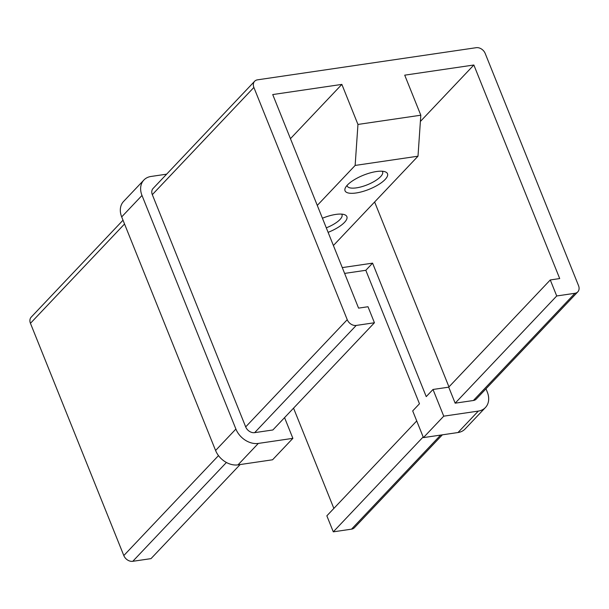 <?xml version="1.0" encoding="UTF-8"?>
<svg xmlns="http://www.w3.org/2000/svg" width="609" height="609" viewBox="0 0 609 609"><rect width="100%" height="100%" fill="white"/><g stroke="black" fill="none" stroke-linecap="round" stroke-linejoin="round"><path stroke-width="0.91" d="M356.105 192.977A22.883 7.605 -21.9 0 1 345.402 187.755A22.883 7.605 -21.9 0 1 376.423 171.54A22.883 7.605 -21.9 0 1 385.132 171.784A22.883 7.605 -21.9 0 1 381.401 182.692A22.883 7.605 -21.9 0 1 356.105 192.977M347.084 185.38A19.069 6.341 158.1 0 0 347.229 186.034A19.069 6.341 158.1 0 0 356.463 187.854A19.069 6.341 158.1 0 0 375.068 180.926A19.069 6.341 158.1 0 0 382.612 171.807A19.069 6.341 158.1 0 0 382.269 171.236M322.435 218.235A22.883 7.605 -21.9 0 1 335.795 214.421A22.883 7.605 -21.9 0 1 344.504 214.672A22.883 7.605 -21.9 0 1 328.114 232.349M317.281 205.408L355.146 165.435L357.955 124.442L420.811 115.208L404.719 75.166L473.855 65.003L559.709 278.564L550.277 279.95L448.719 387.164L455.159 403.181L473.391 400.501L574.949 293.287A7.628 5.824 43.4 0 0 577.804 291.856A7.628 5.824 43.4 0 0 578.55 285.69L485.19 53.44A7.628 5.824 43.4 0 0 476.215 47.692L257.485 79.84A7.628 5.824 43.4 0 0 254.631 81.263A7.628 5.824 43.4 0 0 253.877 87.437L347.244 319.687A7.628 5.824 43.4 0 0 356.212 325.434L374.436 322.755L272.878 429.969L254.653 432.649A7.628 5.824 -136.6 0 1 245.686 426.901L347.244 319.687M420.811 115.208L418.002 156.193L333.405 245.511M420.385 121.45L473.855 65.003M290.455 138.669L341.862 84.4L272.718 94.562L358.572 308.124L368.003 306.738L374.436 322.755M342.281 267.602L372.579 263.149L426.239 396.619L433.007 389.471L448.719 387.164M448.962 386.913L374.626 201.99M357.955 124.442L341.862 84.4M418.002 156.193L355.146 165.435M478.309 411.09L443.74 416.168L423.43 437.612L457.998 432.535L478.309 411.09A19.069 14.563 43.4 0 0 485.442 407.52A19.069 14.563 43.4 0 0 487.314 392.097L485.99 388.786M166.622 174.174L151.002 176.465A19.069 14.563 43.4 0 0 143.869 180.043A19.069 14.563 43.4 0 0 141.996 195.459L235.896 429.048A19.069 14.563 43.4 0 0 258.315 443.421L292.883 438.343L272.573 459.78L238.005 464.865A19.069 14.563 -136.6 0 1 215.586 450.485L235.896 429.048M141.996 195.459L121.686 216.903L215.586 450.485M443.74 416.168L433.007 389.471M284.563 417.637L292.883 438.343M253.877 87.437L152.319 194.652L245.686 426.901M152.319 194.652A7.628 5.824 -136.6 0 1 153.072 188.486L254.631 81.263M577.804 291.856L476.246 399.078A7.628 5.824 -136.6 0 1 473.391 400.501M121.686 216.903A19.069 14.563 -136.6 0 1 123.558 201.48L143.869 180.043M485.442 407.52L465.131 428.957A19.069 14.563 -136.6 0 1 457.998 432.535M423.43 437.612L412.696 410.915L419.464 403.767L365.811 270.297L372.579 263.149M442.378 434.826L354.369 527.737A7.628 5.824 -136.6 0 1 351.515 529.16L333.29 531.84L326.85 515.823L416.723 420.941M293.553 408.152L333.861 508.424M550.277 279.95L556.717 295.966L455.159 403.181M556.717 295.966L574.949 293.287M326.295 227.835A19.069 6.341 158.1 0 0 341.992 214.695A19.069 6.341 158.1 0 0 341.649 214.124M226.396 462.482L132.785 561.308L151.009 558.628L240.121 464.553M124.533 223.99L30.45 323.31L123.81 555.56L218.486 455.616M333.29 531.84L423.164 436.957M132.785 561.308A7.628 5.824 -136.6 0 1 123.81 555.56M30.45 323.31A7.628 5.824 -136.6 0 1 31.196 317.144L123.01 220.214M344.618 273.411L365.811 270.297M258.315 443.421L238.005 464.865M356.212 325.434L254.653 432.649M351.515 529.16L440.634 435.085"/></g></svg>

